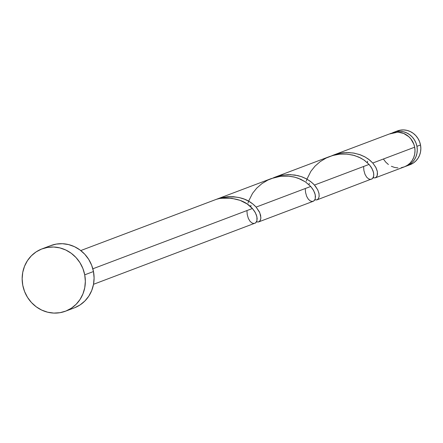 <?xml version="1.0" encoding="UTF-8"?>
<svg xmlns="http://www.w3.org/2000/svg" width="443" height="443" viewBox="0 0 443 443"><rect width="100%" height="100%" fill="white"/><g stroke="black" fill="none" stroke-linecap="round" stroke-linejoin="round"><path stroke-width="0.66" d="M393.788 132.291A18.036 16.978 69.3 0 0 391.595 133.315L396.79 131.477L400.129 131.266L403.468 131.743L406.68 132.889L409.642 134.661L412.239 136.987L414.377 139.783L415.96 142.939L416.941 146.334L420.512 144.983A18.036 16.978 -110.7 0 0 397.36 130.94L393.788 132.291A18.036 16.978 69.3 0 1 416.941 146.334L417.278 149.839L416.957 153.317L415.988 156.634L414.415 159.668L412.289 162.293L409.703 164.414L405.384 166.418A18.036 16.978 69.3 0 0 406.536 166.031L410.107 164.685A18.036 16.978 -110.7 0 0 420.512 144.983L420.85 148.488L420.529 151.966L419.56 155.288L417.987 158.317L415.861 160.942L413.275 163.068L410.318 164.602M65.514 311.196L74.263 307.891A33.297 31.348 -110.7 0 0 93.473 271.526L84.724 274.832L93.473 271.526A33.297 31.348 -110.7 0 0 50.729 245.594L41.98 248.9A33.297 31.348 69.3 0 1 84.724 274.832A33.297 31.348 69.3 0 1 65.514 311.196A33.297 31.348 69.3 0 1 22.77 285.264A33.297 31.348 69.3 0 1 41.98 248.9M93.523 284.301L255.561 222.956L256.934 220.775L256.912 216.738L255.279 212.529L252.394 208.503L92.842 268.79L252.394 208.503L247.111 203.93L240.117 200.358L231.855 198.337L222.929 198.248A18.036 16.978 -110.7 0 0 216.522 199.267A18.036 16.978 -110.7 0 0 216.25 199.372L221.932 197.622L227.763 196.742L233.55 196.731L239.12 197.55L244.298 199.129L248.938 201.349L252.914 204.062L256.12 207.097L310.726 186.464L305.426 181.879L298.084 178.186L293.787 176.929L288.858 176.153L280.419 176.303L271.288 178.573L216.583 199.245M248.562 201.344L248.002 203.138M389.829 133.836L391.241 133.254L389.829 133.836M375.254 177.853L404.26 166.895A18.036 16.978 -110.7 0 0 414.67 147.192A18.036 16.978 -110.7 0 0 397.919 132.13L389.259 134.024L333.341 155.128L338.042 153.677L343.203 152.774L348.364 152.564L354.101 153.134L360.447 154.856L364.65 156.739L368.587 159.22L372.779 163.018L414.67 147.192L372.779 163.018L375.769 167.244L377.364 171.607L377.242 175.533L376.472 176.967L375.155 177.887L373.128 177.842L375.365 177.809L376.794 176.524L377.502 174.254L377.281 171.203L375.985 167.653L372.779 163.018L369.911 160.261L365.226 157.055L359.616 154.557L353.304 153.001L346.548 152.558L339.654 153.317L331.502 155.875M332.123 155.609L333.712 154.989M316.922 199.893L372.502 178.645L373.754 175.893L373.576 172.659L371.943 168.451L369.058 164.425L314.447 185.058L369.058 164.425L364.622 160.449L360.646 157.996L354.466 155.504L347.19 154.114L340.224 154.109L334.321 155.083L329.62 156.534L275.009 177.167L282.28 175.179L290.032 174.603L297.84 175.605L302.115 176.895L306.318 178.778L310.255 181.259L313.323 183.878L315.604 186.459L317.792 189.975L319.032 193.646L319.121 196.664L318.373 198.702L316.823 199.926L314.796 199.882L317.038 199.848L318.462 198.564L319.17 196.293L318.949 193.242L317.653 189.693L314.447 185.058L311.579 182.3L306.894 179.094L301.284 176.596L294.972 175.04L288.216 174.597L281.322 175.356L273.17 177.914M273.791 177.649L275.38 177.028M306.894 179.304L306.334 181.098M367.474 162.304L367.624 161.169M309.142 184.343L309.292 183.208M250.81 206.383L250.959 205.247M256.541 221.949L258.706 221.888L260.13 220.603L260.838 218.333L260.622 215.281L259.321 211.732L256.12 207.097L259.775 212.701L260.877 217.674L260.578 219.612L259.808 221.046L258.49 221.965L256.541 221.949M258.59 221.932L313.29 201.26L314.425 200.413L315.266 198.735L315.244 194.698L313.611 190.49L310.726 186.464L256.12 207.097C246.707 197.019 233.417 194.444 216.25 199.372L219.523 198.458L222.929 198.248C236.003 197.661 245.826 201.083 252.394 208.503L254.592 211.377L256.431 215.065L257.145 218.388L256.846 221.057L255.727 222.823L254.027 223.51L252.028 223.012L250.029 221.29L248.335 218.405L247.227 214.484L246.923 210.575M383.677 159.397L385.809 162.193L388.406 164.525M391.368 166.291L394.586 167.437L397.925 167.914M401.258 167.703L404.47 166.812L407.427 165.278L410.013 163.151L412.14 160.527L413.712 157.498L414.681 154.175L415.002 150.698L414.67 147.192L413.845 144.224L410.844 138.869L408.745 136.643L403.667 133.421L397.919 132.13M50.347 245.743L56.272 244.099L62.435 243.705L68.599 244.586L74.529 246.701L80 249.968L84.796 254.265L88.733 259.426L91.662 265.257L93.473 271.526L94.093 277.994L93.501 284.412L91.712 290.542L88.805 296.134L84.884 300.985L80.105 304.906L74.651 307.741M22.77 285.264L22.15 278.797L22.743 272.373L24.531 266.249L27.438 260.656L31.359 255.805L36.138 251.884L41.598 249.049L47.523 247.404L53.686 247.011L59.849 247.892L65.78 250.007L71.251 253.274L76.046 257.571L79.984 262.732L82.913 268.563L84.724 274.832L85.344 281.299L84.751 287.717L82.963 293.847L80.056 299.44L76.135 304.291L71.356 308.212L65.896 311.047L59.977 312.692L53.813 313.085L47.645 312.204L41.714 310.089L36.248 306.822L31.447 302.519L27.51 297.358L24.581 291.533L22.77 285.264M397.155 131.023L400.361 130.131L403.7 129.915L407.039 130.392L410.251 131.538L413.214 133.31L415.811 135.636L417.948 138.432L419.532 141.588L420.512 144.983L416.941 146.334A18.036 16.978 69.3 0 1 406.536 166.031M248.623 201.166L252.549 193.336L256.696 188.181L261.857 183.673L267.838 180.068L274.4 177.543L281.261 176.209L288.116 176.093L294.673 177.145L300.642 179.221L305.786 182.128L310.726 186.464L312.924 189.338L314.763 193.026L315.477 196.349L315.178 199.018L314.059 200.784L312.359 201.471L310.36 200.972L308.361 199.25L306.667 196.365L305.559 192.445L305.255 188.535M306.955 179.127L310.881 171.297L315.028 166.142L320.189 161.634L326.17 158.029L332.726 155.504L339.593 154.17L346.448 154.053L353.005 155.105L358.974 157.182L364.118 160.089L369.058 164.425L371.256 167.299L373.095 170.987L373.803 174.309L373.51 176.978L372.391 178.745L370.691 179.437L368.687 178.933L366.693 177.211L364.999 174.326L363.886 170.405L363.587 166.496M216.522 199.267L80.77 250.555"/></g></svg>
